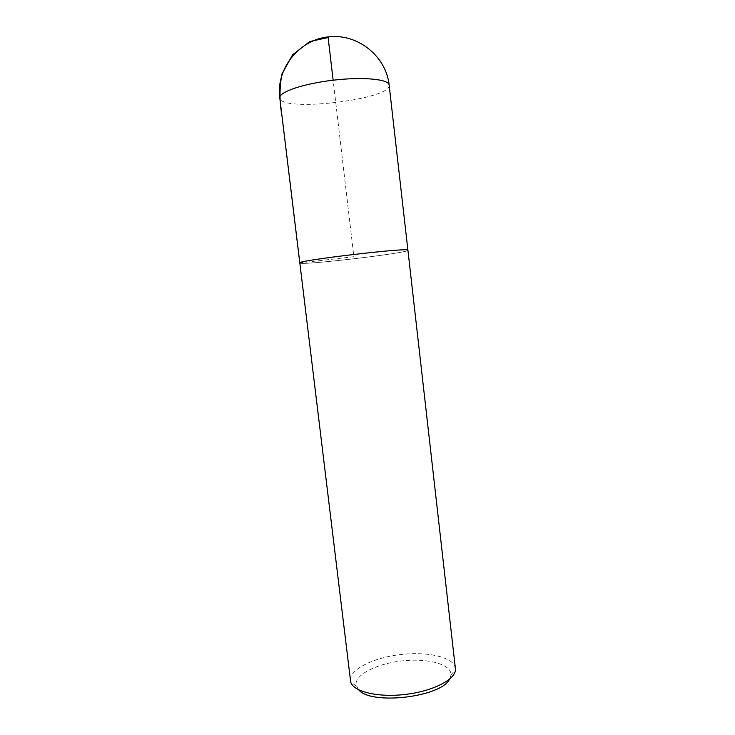 <?xml version="1.0" encoding="UTF-8"?>
<svg xmlns="http://www.w3.org/2000/svg" width="735" height="735" viewBox="0 0 735 735"><rect width="100%" height="100%" fill="white"/><g stroke="black" fill="none" stroke-linecap="round" stroke-linejoin="round"><path stroke-width="0.55" stroke-dasharray="3.67 2.76" d="M449.554 679.168L450.996 674.932C451.658 664.284 427.889 657.972 402.321 660.875C376.733 663.576 354.16 674.95 356.126 685.296L358.689 689.834M455.479 668.345C454.175 657.274 427.963 651.247 400.603 654.554C373.224 657.678 349.125 669.613 350.42 680.693M407.907 250.212L407.916 250.258C409.487 252.941 298.888 265.932 299.788 262.965C298.906 265.932 409.469 252.941 407.916 250.258C411.554 247.033 297.013 260.429 299.806 262.919L353.875 256.726L333.13 80.198M389.146 85.076C392.04 99.519 280.311 112.639 279.778 97.92M450.996 674.932L455.516 669.622M356.31 686.058L350.678 681.942"/><path stroke-width="1.1" d="M358.689 689.834C370.964 705.425 441.23 697.175 449.554 679.168M333.13 80.198L328.122 37.549L309.775 41.537L292.622 54.767L281.937 73.996C279.373 87.64 279.373 101.504 281.937 115.57L350.678 681.942C353.177 691.635 377.79 697.717 405.288 694.428C432.805 691.249 455.342 679.636 455.516 669.622L407.925 250.258C411.563 247.024 296.995 260.438 299.788 262.919L279.759 97.681C279.208 91.884 303.886 83.533 333.736 80.133C363.586 76.66 388.925 79.242 389.146 85.076C386.261 56.852 358.652 33.792 329.298 36.75C299.917 39.332 277.058 67.188 279.539 95.486L279.778 97.92M407.907 250.212L389.146 85.076"/></g></svg>
